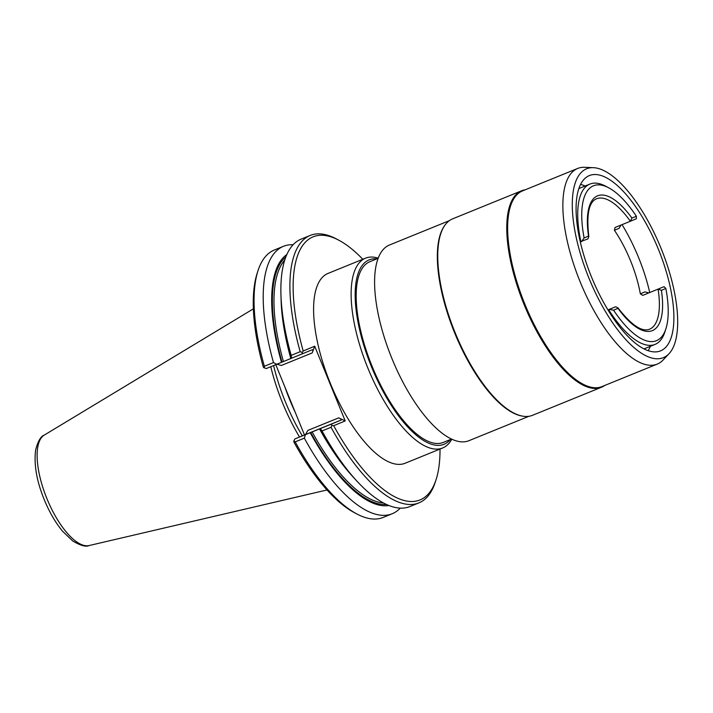 <?xml version="1.0" encoding="UTF-8"?>
<svg xmlns="http://www.w3.org/2000/svg" width="713" height="713" viewBox="0 0 713 713"><rect width="100%" height="100%" fill="white"/><g stroke="black" fill="none" stroke-linecap="round" stroke-linejoin="round"><path stroke-width="1.07" d="M642.752 295.378L664.061 286.662L642.752 295.378L640.336 293.827A70.4 26.942 67.9 0 0 630.524 260.735A70.4 26.942 67.9 0 0 614.401 230.272L615.043 227.492L630.354 221.262L631.932 218.08L636.37 216.244M607.975 309.905L615.586 306.804L609.588 309.299L608.465 310.708M270.78 366.705A102.44 39.206 67.9 0 0 282.526 402.845A102.44 39.206 -112.1 0 0 299.513 437.024M302.321 435.857A101.638 38.894 -112.1 0 1 285.325 401.704A101.638 38.894 67.9 0 1 273.596 365.555M275.788 364.673L304.478 434.966M400.26 508.119A144.347 55.24 -112.1 0 1 392.23 513.734L383.104 517.442A144.347 55.24 -112.1 0 1 357.026 514.055L354.557 512.754A142.003 54.34 -112.1 0 1 293.836 441.908M286.822 254.532A135.96 52.031 67.9 0 0 281.492 362.329L266.172 368.585L263.347 367.204A142.003 54.34 -112.1 0 1 257.152 273.32L258.008 270.664A144.347 55.24 -112.1 0 1 274.318 250.031L283.453 246.315A144.347 55.24 -112.1 0 1 293.114 244.737M362.801 259.274A142.003 54.34 67.9 0 0 338.702 240.147L336.233 238.846A144.347 55.24 67.9 0 0 310.155 235.459L301.144 239.122A144.347 55.24 67.9 0 0 280.94 294.612L281.127 300.841A135.96 52.031 -112.1 0 0 290.904 358.496L312.561 349.62C313.114 349.7 312.989 350.796 312.196 352.926L281.377 365.457L276.724 364.191M281.492 362.329L291.394 358.3M338.702 240.147A142.003 54.34 67.9 0 0 303.194 350.992L314.718 346.197L312.196 352.926M314.718 346.197L345.208 420.911L333.684 425.697L332.08 425.34L331.037 427.283A144.347 55.24 67.9 0 0 418.932 502.87A144.347 55.24 67.9 0 0 435.242 482.238L436.098 479.582A142.003 54.34 67.9 0 0 440.01 449.056M319.62 428.869L320.333 428.602L322.026 430.946A144.347 55.24 67.9 0 0 356.723 480.901L352.507 476.311A135.96 52.031 -112.1 0 1 319.62 428.869L294.888 438.95L305.44 434.565L307.882 430.394L338.693 417.863L345.208 420.911M302 354.005L302.303 352.374L300.191 351.705L291.189 355.377L291.617 358.229M303.194 350.992L302.303 352.374M280.94 294.612A144.347 55.24 67.9 0 0 291.189 355.377M276.68 364.307L273.489 362.569A144.347 55.24 -112.1 0 1 283.453 246.315M264.06 367.926L264.363 366.286L273.489 362.569M264.363 366.286A144.347 55.24 -112.1 0 1 258.008 270.664M356.723 480.901A144.347 55.24 67.9 0 0 409.93 506.533L418.932 502.87M320.11 428.665L319.54 428.896A133.465 51.069 -112.1 0 0 332.57 450.464M320.333 428.602L330.716 424.369L332.08 425.34M338.693 417.863C340.752 418.825 341.607 419.529 341.277 419.984L330.716 424.369M293.836 441.9L293.845 440.892L295.2 441.864L304.335 438.147L305.396 434.672M294.888 438.95L293.845 440.892M392.23 513.734A144.347 55.24 -112.1 0 1 304.335 438.147M310.208 432.693A135.96 52.031 67.9 0 0 388.915 505.499M357.026 514.055A144.347 55.24 -112.1 0 1 295.2 441.864M333.684 425.697A142.003 54.34 67.9 0 0 436.098 479.582M378.166 258.133A102.44 39.206 67.9 0 0 365.475 258.186L327.944 273.453A102.44 39.206 67.9 0 0 330.351 383.389A102.44 39.206 67.9 0 0 405.153 463.236L442.684 447.969A102.44 39.206 67.9 0 0 451.81 439.146M310.155 235.459A144.347 55.24 67.9 0 0 300.191 351.705M322.026 430.946L331.037 427.283M365.475 258.186A102.44 39.206 67.9 0 0 367.881 368.122A102.44 39.206 67.9 0 0 442.684 447.969M376.838 258.864A99.508 38.083 67.9 0 0 371.428 366.669A99.508 38.083 67.9 0 0 450.34 439.547M378.077 258.364L369.842 261.716A97.529 37.326 67.9 0 0 372.124 366.384A97.529 37.326 67.9 0 0 443.343 442.399L451.587 439.048M469.083 440.634A105.595 40.409 -112.1 0 1 468.976 440.679A105.595 40.409 -112.1 0 1 391.811 358.238A105.595 40.409 -112.1 0 1 389.28 245.094A105.595 40.409 67.9 0 1 389.387 245.049L449.377 220.647M532.656 415.251A106.041 40.579 -112.1 0 1 532.549 415.296A106.041 40.579 -112.1 0 1 522.397 416.098L521.622 415.955A105.595 40.409 -112.1 0 1 454.511 332.561A105.595 40.409 -112.1 0 1 444.351 226.003L444.805 225.361A106.041 40.579 -112.1 0 1 452.523 218.891A106.041 40.579 67.9 0 1 452.63 218.846L521.613 190.79A106.041 40.579 67.9 0 0 521.506 190.834A106.041 40.579 -112.1 0 0 524.046 304.442A106.041 40.579 -112.1 0 0 601.531 387.23A106.041 40.579 -112.1 0 0 601.638 387.186A106.041 40.579 67.9 0 0 604.784 385.43M522.397 416.098A106.041 40.579 -112.1 0 1 455.001 332.365A106.041 40.579 -112.1 0 1 444.805 225.361M525.205 189.801A106.041 40.579 67.9 0 0 521.613 190.79M522.54 190.888A105.595 40.409 67.9 0 0 522.433 190.932A105.595 40.409 67.9 0 0 522.326 190.977A105.595 40.409 -112.1 0 0 524.848 304.112A105.595 40.409 -112.1 0 0 602.013 386.562L657.243 364.093A105.595 40.409 -112.1 0 1 580.079 281.644A105.595 40.409 -112.1 0 1 577.548 168.509A105.595 40.409 67.9 0 1 577.655 168.464A105.595 40.409 67.9 0 1 584.713 167.305L593.385 167.68A101.932 39.01 67.9 0 0 586.469 168.838A101.932 39.01 -112.1 0 0 588.956 278.186A101.932 39.01 -112.1 0 0 663.491 357.587A101.932 39.01 67.9 0 0 669.052 353.684A101.932 39.01 67.9 0 0 661.111 248.516A101.932 39.01 67.9 0 0 593.385 167.68M669.052 353.684L663.099 359.994A105.595 40.409 67.9 0 1 657.35 364.049A105.595 40.409 -112.1 0 1 657.243 364.093M660.719 350.796A94.597 36.203 -112.1 0 1 659.641 351.197A94.597 36.203 -112.1 0 1 591.451 276.858A94.597 36.203 -112.1 0 1 588.377 176.022A94.597 36.203 -112.1 0 1 589.241 175.63A94.597 36.203 67.9 0 1 658.411 249.318A94.597 36.203 67.9 0 1 660.719 350.796M648.162 350.644A93.02 35.597 67.9 0 0 650.354 346.313M649.721 292.49A93.02 35.597 67.9 0 0 622.048 224.64M585.141 186.004A93.02 35.597 67.9 0 0 580.542 184.426M614.401 230.272L619.089 228.329L621.041 224.996M581.906 241.119L587.877 238.908C588.831 236.957 589.045 236.03 588.546 236.11L588.804 236.261C586.318 214.542 588.867 202.064 596.442 198.82A70.4 26.942 -112.1 0 1 630.354 221.262L636.352 218.766L636.37 216.235A83.599 31.987 67.9 0 0 608.581 187.742A83.599 31.987 67.9 0 0 584.107 237.955L581.906 241.119L580.106 241.181M608.581 187.742L605.497 186.111A86.531 33.11 67.9 0 0 589.865 184.088A86.531 33.11 67.9 0 0 580.73 240.923M631.932 218.08A72.744 27.834 -112.1 0 0 588.546 236.11L584.116 237.955M581.879 241.404L580.302 242.046M608.002 309.95L609.588 309.299M665.844 288.48A83.599 31.987 -112.1 0 1 665.924 328.702L664.855 332.026A86.531 33.11 -112.1 0 1 655.078 344.388A86.531 33.11 -112.1 0 1 609.107 310.449M661.414 290.316A72.744 27.834 -112.1 0 1 618.019 308.355L618.109 308.052C631.406 325.146 641.869 332.205 649.498 329.246A70.4 26.942 -112.1 0 0 658.063 289.157L661.414 290.316L665.844 288.471L664.061 286.662M665.924 328.702A83.599 31.987 -112.1 0 1 613.59 310.2L609.811 309.487M648.75 292.891L645.024 291.875L640.336 293.827M615.586 306.804C617.627 307.535 618.438 308.052 618.019 308.355L613.59 310.191M44.251 435.108C40.837 436.213 37.976 441.133 35.65 449.85C33.787 464.421 36.639 481.017 44.233 499.644C49.331 512.032 55.4 522.522 62.459 531.123L72.664 540.935C80.524 545.614 86.032 547.147 89.17 545.534A59.714 22.852 -112.1 0 1 46.889 498.574A59.714 22.852 -112.1 0 1 44.251 435.108L253.356 308.854M284.933 387.079A101.638 38.894 67.9 0 0 289.781 399.895A101.638 38.894 67.9 0 0 295.28 412.435M290.824 358.523A133.465 51.069 -112.1 0 1 284.897 333.265M284.728 260.093A133.465 51.069 67.9 0 0 283.418 361.536M281.983 362.124A134.641 51.523 -112.1 0 1 285.842 256.894M305.44 434.565L341.277 419.984M386.562 504.483A134.641 51.523 -112.1 0 1 310.699 432.497M312.134 431.909A133.465 51.069 67.9 0 0 383.532 502.977M89.17 545.534L327.035 489.965M468.976 440.679L528.957 416.276M532.549 415.296L601.531 387.23M522.433 190.932L577.655 168.464M578.822 188.571L589.865 184.088M644.035 348.88L655.078 344.388"/></g></svg>
